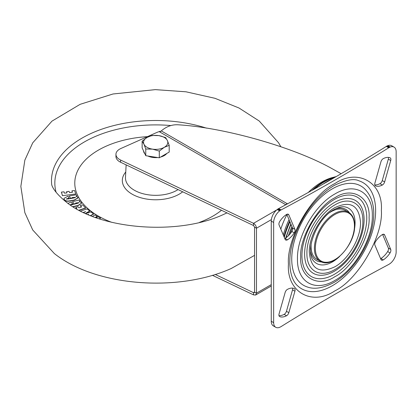 <?xml version="1.0" encoding="UTF-8"?>
<svg xmlns="http://www.w3.org/2000/svg" width="417" height="417" viewBox="0 0 417 417"><rect width="100%" height="100%" fill="white"/><g stroke="black" fill="none" stroke-linecap="round" stroke-linejoin="round"><path stroke-width="0.63" d="M334.898 183.553C357.984 167.915 383.359 182.563 381.357 210.377C383.359 235.876 357.984 279.828 334.898 290.842C311.812 306.485 286.437 291.832 288.439 264.018C286.437 238.519 311.812 194.567 334.898 183.553M334.898 197.726C351.885 186.222 370.551 197.001 369.081 217.46C370.551 236.225 351.885 268.564 334.898 276.669C317.916 288.173 299.244 277.399 300.714 256.935C299.244 238.17 317.91 205.831 334.898 197.726M334.898 204.898C349.847 195.823 363.259 203.564 362.873 221.046C363.259 238.086 349.847 261.313 334.898 269.502C319.948 278.577 306.537 270.831 306.922 253.348C306.537 236.309 319.948 213.082 334.898 204.898M334.898 266.776C348.586 259.28 360.867 238.013 360.512 222.407C358.995 205.32 350.457 200.389 334.898 207.619C321.21 215.115 308.929 236.387 309.284 251.988C310.801 269.074 319.339 274.005 334.898 266.776M310.629 251.701A29.544 17.061 120 0 0 321.679 261.97M390.724 249.434L384.646 235.006A3.372 1.944 120 0 0 384.114 234.37A3.372 1.944 120 0 0 382.425 234.536A3.372 1.944 120 0 0 382.326 234.599A15.841 9.148 120 0 0 375.561 241.563A3.372 1.944 120 0 0 374.883 245.055L380.961 259.483A3.372 1.944 120 0 0 381.492 260.119A3.372 1.944 120 0 0 383.28 259.89A15.841 9.148 120 0 0 390.046 252.926A3.372 1.944 120 0 0 390.724 249.434L388.342 248.058A3.372 1.944 120 0 1 387.664 251.55A15.841 9.148 120 0 1 380.898 258.514A3.372 1.944 120 0 1 380.617 258.67M288.835 312.672L294.918 291.222A3.372 1.944 120 0 0 294.381 288.58A3.372 1.944 120 0 0 294.235 288.512A15.841 9.148 120 0 0 287.469 289.362A3.372 1.944 120 0 0 287.37 289.414A3.372 1.944 120 0 0 285.15 292.447L279.072 313.897A3.372 1.944 120 0 0 279.604 316.539A3.372 1.944 120 0 0 279.75 316.607A15.841 9.148 120 0 0 286.515 315.758A3.372 1.944 120 0 0 288.835 312.672L286.453 311.296A3.372 1.944 120 0 1 284.133 314.382A15.841 9.148 120 0 1 278.978 315.617M294.918 229.345L288.835 214.911A3.372 1.944 120 0 0 288.303 214.275A3.372 1.944 120 0 0 286.615 214.442A3.372 1.944 120 0 0 286.515 214.505A15.841 9.148 120 0 0 279.75 221.469A3.372 1.944 120 0 0 279.072 224.961L285.15 239.394A3.372 1.944 120 0 0 285.687 240.025A3.372 1.944 120 0 0 287.469 239.801A15.841 9.148 120 0 0 294.235 232.837A3.372 1.944 120 0 0 294.918 229.345L292.531 227.969A3.372 1.944 120 0 1 291.853 231.461A15.841 9.148 120 0 1 285.087 238.425A3.372 1.944 120 0 1 284.806 238.581M383.181 158.695A3.372 1.944 120 0 0 380.961 161.723L374.883 183.172A3.372 1.944 120 0 0 375.415 185.815A3.372 1.944 120 0 0 375.561 185.883A15.841 9.148 120 0 0 382.326 185.039A3.372 1.944 120 0 0 384.646 181.948L390.724 160.498A3.372 1.944 120 0 0 390.192 157.861A3.372 1.944 120 0 0 390.046 157.788A15.841 9.148 120 0 0 383.28 158.637A3.372 1.944 120 0 0 383.181 158.695M394.055 147.118A10.112 5.838 120 0 0 390.239 147.029L387.857 145.653A10.112 5.838 120 0 1 391.672 145.742L394.055 147.118A10.112 5.838 120 0 1 396.15 151.746L396.15 251.92A10.112 5.838 120 0 1 390.239 263.466L388.998 264.305A10.112 5.838 120 0 1 388.717 264.461A1920.431 1108.767 120 0 0 334.898 294.303A1920.431 1108.767 120 0 0 281.079 326.605A10.112 5.838 120 0 1 280.797 326.777L279.557 327.366A10.112 5.838 120 0 1 275.741 327.277A10.112 5.838 120 0 1 273.646 322.649L273.646 222.475L271.264 221.099L271.264 321.272A10.112 5.838 120 0 0 273.359 325.901L275.741 327.277M279.557 210.934L277.169 209.558L277.79 209.073L280.172 210.449L279.557 210.934A10.112 5.838 120 0 0 273.646 222.475M277.169 209.558A10.112 5.838 120 0 0 271.264 221.099M280.172 210.449L280.797 210.09L278.415 208.714L277.79 209.073M390.239 147.029L388.998 147.618A10.112 5.838 120 0 0 388.717 147.79A1920.431 1108.767 120 0 1 281.079 209.933A10.112 5.838 120 0 0 280.797 210.09M281.079 209.933L278.697 208.557A10.112 5.838 120 0 0 278.415 208.714M278.697 208.557A1920.431 1108.767 120 0 0 386.335 146.414A10.112 5.838 120 0 1 386.616 146.242L387.242 145.882L389.624 147.258M387.857 145.653L387.242 145.882M374.789 184.893A15.841 9.148 120 0 0 379.944 183.662A3.372 1.944 120 0 0 382.264 180.571L388.342 159.122A3.372 1.944 120 0 0 388.435 157.407M286.797 214.348L292.531 227.969M294.918 291.222L292.531 289.846L286.453 311.296M292.531 289.846A3.372 1.944 120 0 0 292.625 288.126M382.608 234.443L388.342 248.058M349.368 212.764A29.544 17.061 120 0 0 335.32 208.927M311.176 243.893A28.314 16.346 120 0 0 311.066 246.405A28.314 16.346 120 0 0 316.93 259.369L320.266 261.297C332.229 269.497 355.482 244.69 354.638 225.493C354.58 219.139 352.558 214.729 348.576 212.258A28.314 16.346 120 0 0 326.761 219.842A28.314 16.346 120 0 0 314.402 248.334A28.314 16.346 120 0 0 320.266 261.297M348.576 212.258L345.24 210.33A28.314 16.346 120 0 0 329.774 212.54M289.904 234.119A63.702 36.779 -60 0 1 292.406 227.661M336.175 176.6A59.996 34.637 120 0 0 314.924 187.791A59.996 34.637 120 0 0 311.822 190.48M289.653 221.135A59.996 34.637 120 0 0 283.961 236.569M284.295 237.367A59.996 34.637 -60 0 1 289.94 221.818M313.944 189.292A59.996 34.637 -60 0 1 315.398 188.067A59.996 34.637 -60 0 1 334.987 177.288M291.931 226.535A65.208 37.65 120 0 0 288.392 235.767M276.706 209.939L253.52 223.324C255.298 224.497 256.283 226.134 256.471 228.224L256.471 293.172L255.605 295.038L253.52 294.876L212.409 275.303M253.52 294.876L253.52 292.677L215.235 274.443M271.264 284.634L256.471 293.172L254.563 292.072L254.261 292.703L253.52 292.677L254.563 292.072L254.563 227.124L253.52 225.524L120.607 162.239A12.807 7.397 180 0 1 115.952 156.531L115.952 154.332A12.807 7.397 180 0 1 120.93 148.478L156.406 132.653A22.247 12.844 -0 0 1 160.065 131.329L160.54 131.605M115.952 154.332A12.807 7.397 180 0 0 120.607 160.039L253.52 223.324L253.52 225.524M284.019 205.717L285.76 204.711L159.685 131.918L161.29 130.917L287.485 203.85M341.132 173.712L330.41 167.749C292.072 146.716 223.799 127.461 178.049 124.787C172.002 124.454 166.414 126.497 161.29 130.917M221.479 210.272A80.893 46.704 180 0 1 204.403 220.39A80.893 46.704 180 0 1 199.581 222.334M111.761 222.334A80.893 46.704 180 0 1 106.94 145.835A80.893 46.704 180 0 1 147.451 136.651M96.254 217.757L98.005 216.704L100.544 218.107L99.6 218.894M92.538 216.381L94.878 214.969L97.234 216.277L95.556 217.507M66.574 191.638L69.102 191.361L69.509 192.607L72.433 192.289L71.953 190.824L74.612 190.533L75.748 193.994L62.461 195.667L61.367 192.117L64.03 191.83L64.463 193.16L66.981 192.883L66.574 191.638L66.913 192.894M72.365 192.294L71.953 190.824M77.979 198.018L74.101 200.275L70.249 200.931C67.345 201.646 65.328 201.192 64.192 199.576L63.942 198.534M69.04 198.122L66.355 198.925L67.987 198.982L74.205 197.924L75.461 197.356L72.214 197.517L72.412 197.908L70.442 198.242L69.279 195.964L76.238 194.781L76.864 196.006L76.024 196.344L77.843 197.356L77.984 197.908L74.101 200.056L70.249 200.713C67.345 201.427 65.328 200.973 64.192 199.357L63.942 198.419L68.049 196.172L69.04 198.341L66.355 199.144M75.461 197.58L72.318 197.721M72.412 197.908L70.442 198.466L69.279 195.964M76.864 196.006L76.405 196.412M67.966 203.334L71.281 201.969L72.673 204.049L70.181 205.028M78.891 202.865L75.831 203.188M72.673 203.824L70.181 204.81L71.807 204.757L77.75 203.272L78.876 202.626L75.691 203.006L75.972 203.6L74.09 204.069L72.464 201.677L79.105 200.019L79.981 201.187L79.579 201.614M81.513 203.334L78.094 205.612L73.147 206.827M76.353 208.745L76.843 208.573L75.717 207.484L77.932 206.723L79.063 207.812L81.623 206.931L80.299 205.649L82.629 204.846L85.756 208.099L79.246 210.34M76.676 208.63L75.717 207.484M81.456 206.988L80.299 205.649M83.973 212.42L83.624 212.545M80.643 211.07L87.148 208.901L89.77 211.164L85.735 213.53L90.984 211.888L93.59 214.135L90.755 215.672M75.748 193.994L62.461 195.667M62.461 195.448L61.367 192.117M79.981 201.187L79.22 201.578L81.242 202.453L81.518 203.225L78.094 205.393L72.881 206.66M75.972 203.381L74.09 204.069M74.09 203.85L72.464 201.677M85.756 207.88L78.995 210.204M83.676 212.571L85.678 211.57L83.364 212.42M87.977 214.52L88.633 214.187L87.872 214.474M93.59 213.916L90.52 215.579M89.77 210.939L85.516 213.431M100.544 218.107L99.366 218.816M97.234 216.277L95.326 217.424M105.204 220.614L106.528 220.984M166.758 153.482A12.135 7.006 180 0 1 160.597 157.037M157.704 157.543A12.135 7.006 180 0 1 152.533 157.402A12.135 7.006 180 0 1 147.931 156.031M144.928 153.894A12.135 7.006 180 0 1 143.547 150.923M169.203 145.361L169.203 152.069L159.299 157.793L145.762 155.697L142.14 147.884L142.14 141.17L143.954 144.193A12.135 7.006 180 0 1 147.092 137.428A12.135 7.006 180 0 1 158.814 135.614A12.135 7.006 180 0 1 167.394 140.565A12.135 7.006 180 0 1 164.251 147.337L169.203 145.361L167.394 140.565L165.58 137.547L158.814 135.614L152.043 135.452L147.092 137.428L142.14 141.17M152.533 149.145A12.135 7.006 180 0 1 143.954 144.193L145.762 148.984L152.533 149.145A12.135 7.006 0 0 0 164.251 147.337L159.299 151.079L152.533 149.145M145.762 155.697L145.762 148.984M159.299 157.793L159.299 151.079M359.053 180.848A61.315 35.403 -60 0 1 373.257 228.38A61.315 35.403 -60 0 1 332.276 285.749A61.315 35.403 -60 0 1 298.176 286.291C289.038 279.14 286.385 257.091 295.226 234.547C304.118 212.357 317.035 196.042 333.975 185.586C345.672 179.842 354.028 178.262 359.053 180.848M332.276 188.875A57.327 33.099 120 0 0 293.964 242.512A57.327 33.099 120 0 0 307.246 286.953C314.434 289.622 323.342 288.126 333.975 282.46C364.317 265.035 387.695 210.877 364.161 188.369A57.327 33.099 120 0 0 332.276 188.875M334.898 193.973C354.903 181.828 372.85 192.19 372.334 215.584C372.85 238.383 354.903 269.471 334.898 280.422C314.898 292.567 296.946 282.205 297.462 258.811C296.946 236.012 314.898 204.924 334.898 193.973M334.356 199.456A45.839 26.464 -60 0 1 366.767 218.169A45.839 26.464 -60 0 1 334.356 274.313A45.839 26.464 -60 0 1 301.939 255.6A45.839 26.464 -60 0 1 334.356 199.456M334.356 202.537A42.065 24.285 120 0 0 304.608 254.057A42.065 24.285 120 0 0 334.356 271.227A42.065 24.285 120 0 0 364.098 219.712A42.065 24.285 120 0 0 334.356 202.537M339.746 256.319A31.906 18.421 -60 0 1 332.511 261.871A31.906 18.421 -60 0 1 314.006 261.412C303.946 251.732 316.826 218.539 333.975 209.657C338.917 207.061 342.732 206.175 345.422 206.999A31.906 18.421 -60 0 1 354.262 230.179M273.646 322.649L271.264 321.272M388.717 147.79L386.335 146.414M388.998 147.618L386.616 146.242M375.561 185.883L375.284 185.727M382.326 185.039L379.944 183.662M384.646 181.948L382.264 180.571M390.724 160.498L388.342 159.122M287.469 239.801L285.087 238.425M294.235 232.837L291.853 231.461M288.835 214.911L287.485 214.135M279.75 316.607L279.473 316.446M286.515 315.758L284.133 314.382M383.28 259.89L380.898 258.514M390.046 252.926L387.664 251.55M384.646 235.006L383.296 234.224M315.356 248.334A27.637 15.955 120 0 0 334.898 259.619A27.637 15.955 120 0 0 354.44 225.769A27.637 15.955 120 0 0 334.898 214.484A27.637 15.955 120 0 0 315.356 248.334M332.943 178.471A63.634 36.738 120 0 0 323.149 184.085M291.056 224.461A63.634 36.738 120 0 0 286.166 237.69M285.65 238.055L290.816 223.898M308.241 192.482A57.973 33.469 -60 0 1 321.695 182.093A57.973 33.469 -60 0 1 333.808 177.215M271.368 219.623L256.471 228.224L254.563 227.124M120.607 160.039L120.607 162.239M283.299 235.006A57.973 33.469 -60 0 1 289.038 219.67M286.901 214.593A57.973 33.469 120 0 0 280.813 229.105M285.76 204.711A2.695 1.559 120 0 0 286.985 203.491M170.855 125.559A100.836 58.218 -0 0 0 94.925 136.646A100.836 58.218 -0 0 0 56.086 192.253M51.75 184.919A104.187 60.152 180 0 1 92.908 132.642A104.187 60.152 180 0 1 206.519 128.149M126.132 164.866L125.481 177.371A30.206 17.441 -0 0 0 141.801 193.384A30.206 17.441 -0 0 0 173.868 191.815A30.206 17.441 -0 0 0 178.064 189.599M182.698 191.804A33.35 19.255 180 0 1 175.76 195.891A33.35 19.255 180 0 1 134.415 195.359A33.35 19.255 180 0 1 125.757 172.012M333.835 177.955L320.85 185.393M255.605 295.038L271.264 285.999M254.563 255.371L231.2 268.512C177.736 292.583 95.738 286.406 54.366 253.583L32.724 229.975L24.848 212.675L20.85 186.415L24.848 160.149L32.724 142.849L51.974 121.133L80.142 104.318L112.997 93.987L155.348 89.634L186.018 91.803L214.969 98.303L238.977 107.993L259.207 120.998L278.551 142.739L280.839 146.727M226.984 212.889L223.903 214.286C177.621 236.137 99.043 229.22 66.501 202.24C51.645 190.277 51.698 183.887 51.718 184.809M141.269 139.408L135.395 142.025"/></g></svg>
